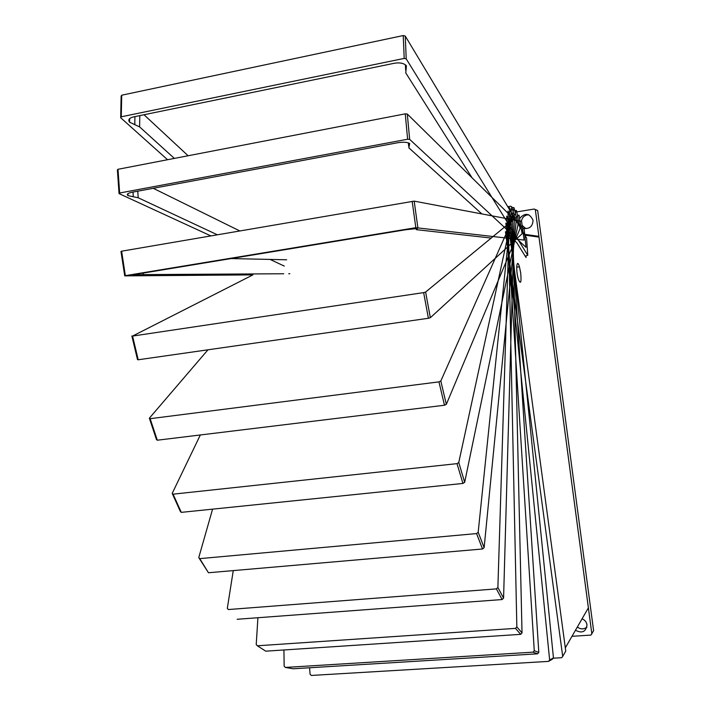 <?xml version="1.0" encoding="UTF-8"?>
<svg xmlns="http://www.w3.org/2000/svg" width="711" height="711" viewBox="0 0 711 711"><rect width="100%" height="100%" fill="white"/><g stroke="black" fill="none" stroke-linecap="round" stroke-linejoin="round"><path stroke-width="1.07" d="M571.964 636.318L590.939 635.092L593.605 630.675L537.667 210.518L534.157 209.043L516.755 211.914M534.157 209.043L537.667 210.518M586.922 627.075C583.864 629.511 580.665 629.484 577.341 627.004M521.385 221.388C522.176 217.202 524.656 214.989 528.824 214.749M525.944 228.711L522.15 225.396M591.863 633.981L535.374 209.958M575.466 630.257C582.113 633.661 585.962 631.848 587.002 624.818L586.975 624.667C586.415 621.867 584.78 619.921 582.051 618.828M523.18 228.169C529.313 229.342 532.601 226.729 533.046 220.33L533.01 220.134C529.428 213.024 524.958 212.482 519.59 218.526M524.691 234.337L537.783 236.185L538.991 237.101L588.388 607.852L565.316 647.863M514.888 240.851L516.95 242.949L526.06 257.524L525.953 256.004M538.991 237.101L524.86 235.145M520.719 273.024L519.421 266.749C516.701 257.249 515.573 270.313 518.381 279.316C520.719 284.764 521.501 282.676 520.719 273.024M212.571 509.156L198.76 557.611L199.747 558.633L476.566 533.579L478.183 532.246L511.733 206.759L510.631 206.226L507.77 206.697M199.747 558.633L208.465 572.755L198.76 557.611M511.733 206.759L516.079 221.939L484.138 547.666L482.538 548.99L476.566 533.579M208.465 572.755L482.538 548.99M484.138 547.666L478.183 532.246M200.333 434.972L172.195 493.381L173.084 494.172L457.013 463.643L458.764 462.505L514.009 207.656L511.938 207.47M173.084 494.172L181.287 512.364L180.398 511.556L172.195 493.381M514.009 207.656L518.043 224.507L464.674 482.307L462.941 483.444L457.013 463.643M181.287 512.364L462.941 483.444M464.674 482.307L458.764 462.505M207.959 349.803L149.354 418.201L150.145 418.69L438.954 381.869L440.82 380.998L516.47 210.5L514.684 210.465M150.145 418.69L157.309 440.207L156.518 439.691L149.354 418.201M516.47 210.5L520.079 228.489L446.33 404.363L444.482 405.243L438.954 381.869M157.309 440.207L444.482 405.243M446.33 404.363L440.82 380.998M124.727 275.877L120.977 251.454L121.617 251.196L125.367 275.655L124.727 275.877L252.929 274.881L132.566 336.072L423.649 292.612L425.605 292.061L519.03 215.149L517.43 215.282M132.566 336.072L138.21 359.775L137.499 359.615L131.864 335.947M519.03 215.149L522.123 233.732L430.342 317.71L428.395 318.27L423.649 292.612M138.21 359.775L428.395 318.27M430.342 317.71L425.605 292.061M121.617 251.196L414.184 201.133L521.616 221.432L524.114 240.078L415.828 227.68L412.167 201.32M125.367 275.655L415.828 227.68M491.203 238.061L416.308 229.653L417.481 228.489L405.617 229.76L137.765 273.975C133.419 274.722 131.97 275.166 133.419 275.29L143.444 274.597L283.725 273.753M288.728 273.726L289.857 273.717M417.837 227.467L414.184 201.133M286.684 259.791L231.119 258.564M210.82 235.883L119.048 193.605L117.395 169.92L117.99 169.289L405.261 113.849L407.296 114.018L524.167 229.146L526.016 247.33L409.66 139.365L407.625 139.223L405.261 113.849M117.99 169.289L119.652 193.01L119.048 193.605M119.652 193.01L407.625 139.223M481.88 213.922L408.825 147.808L409.669 143.515C407.314 142.129 403.306 141.88 397.645 142.751L132.068 192.246C127.696 193.205 126.345 194.334 128.024 195.632L138.201 197.774L217.317 234.772M270.056 259.426L284.302 266.083M409.66 139.365L407.296 114.018M239.758 230.915L153.256 188.299M167.556 159.726L120.683 117.742L121.128 96.172L121.714 95.203L403.235 35.55L405.243 36.03L526.593 238.043L527.758 255.276L525.18 256.12M121.714 95.203L121.27 116.8L120.683 117.742M527.758 255.276L406.221 58.88L404.204 58.409L403.235 35.55M121.27 116.8L404.204 58.409M472.06 177.812L405.768 72.922L406.425 65.847C404.052 63.252 400.071 62.381 394.481 63.226L133.499 116.906C129.162 118.053 127.856 119.812 129.589 122.203L139.614 126.896L174.364 158.411M523.296 253.098L522.781 252.281M406.221 58.88L405.243 36.03M188.113 155.753L144.004 114.747M553.185 658.208L561.654 657.702L562.703 656.44L505.459 231.742L509.378 232.293L565.752 651.098L562.703 656.44M309.561 667.771L310.094 674.286L311.329 675.45L548.51 661.39L549.647 660.021L505.85 223.121L510.134 227.173L553.451 657.888L552.331 659.248L548.51 661.39M553.451 657.888L549.647 660.021M283.929 649.97L284.151 666.216L285.351 667.433L533.028 652.165L534.272 650.716L506.712 216.144L511.236 223.512L538.805 652.396L537.578 653.818L533.028 652.165M537.578 653.818L293.074 668.775L285.351 667.433M538.805 652.396L534.272 650.716M257.915 617.726L256.218 644.557L257.364 645.784L515.484 628.373L516.844 626.898L508.018 211.025L512.622 221.405L522.025 632.888L520.692 634.345L515.484 628.373M520.692 634.345L265.754 651.169L257.364 645.784M522.025 632.888L516.844 626.898M233.261 570.604L227.307 608.385L228.373 609.54L496.402 588.886L497.887 587.446L509.716 207.87L508.098 207.256M228.373 609.54L227.307 608.385M509.716 207.87L514.257 220.89L503.575 598.129L502.108 599.551L496.402 588.886M237.136 619.272L502.108 599.551M503.575 598.129L497.887 587.446M416.148 228.498L416.264 229.315M416.868 228.471L416.948 229.084M138.494 273.851L138.663 274.944M143.213 273.077L143.444 274.597M408.372 142.867L408.692 146.297M409.056 143.142L409.296 145.711M132.984 192.077L133.312 196.805M137.738 191.197L138.201 197.774M405.421 64.817L405.652 70.202M405.954 65.288L406.141 69.465M134.921 116.613L134.779 124.718M139.791 115.609L139.614 126.896M519.439 266.785L516.684 267.203M127.891 193.703L128.024 195.632M129.66 118.621L129.589 122.203"/></g></svg>
